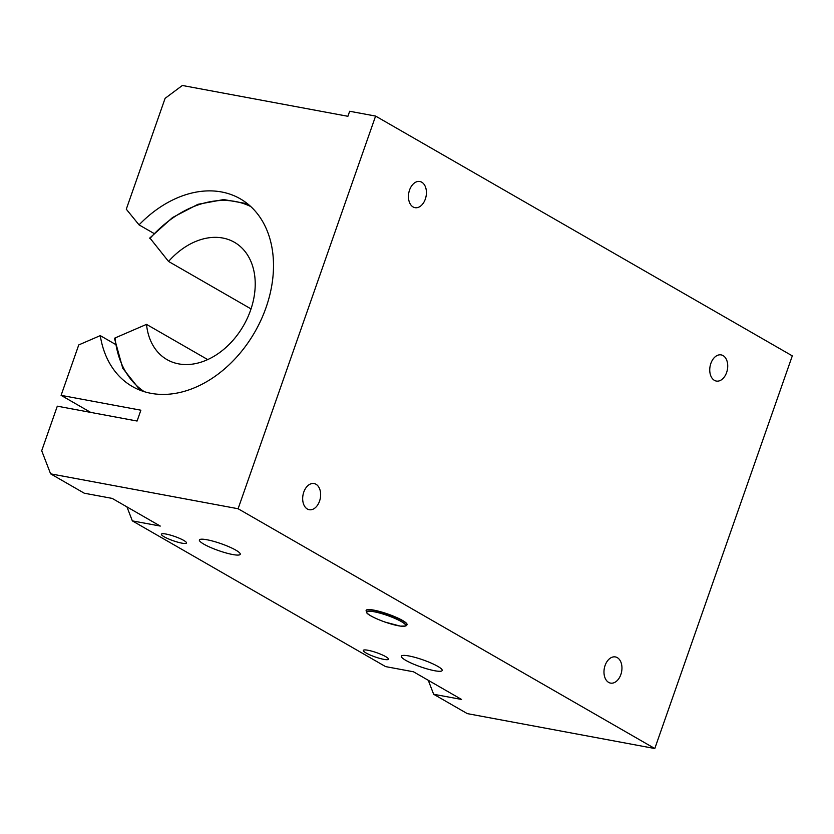 <?xml version="1.0" encoding="UTF-8"?>
<svg xmlns="http://www.w3.org/2000/svg" width="834" height="834" viewBox="0 0 834 834"><rect width="100%" height="100%" fill="white"/><g stroke="black" fill="none" stroke-linecap="round" stroke-linejoin="round"><path stroke-width="1.25" d="M61.09 395.358L78.75 344.922L100.268 335.622A108.253 79.042 -60.1 0 0 132.304 386.476A108.253 79.042 -60.1 0 0 254.797 332.068A108.253 79.042 -60.1 0 0 240.286 198.826A108.253 79.042 -60.1 0 0 139.049 224.878L126.288 209.198L165.101 98.349L182.354 85.475L347.903 116.291L349.665 111.256L375.602 116.082L238.097 508.74L50.603 473.837L41.7 450.735L57.306 406.179L137.089 421.034L140.873 410.203L61.09 395.358L90.708 412.403M366.147 610.467A21.653 3.68 19.3 0 1 366.178 610.342A21.653 3.68 19.3 0 1 387.82 614.022A21.653 3.68 19.3 0 1 407.044 624.645A21.653 3.68 19.3 0 1 406.982 624.77M375.602 116.082L792.3 355.868L654.794 748.525L467.311 713.623L433.649 694.263L428.269 680.294M315.992 484.252A13.302 8.809 -79.5 0 1 319.975 499.722A13.302 8.809 -79.5 0 1 309.216 509.71A13.302 8.809 -79.5 0 1 303.003 495.021A13.302 8.809 -79.5 0 1 314.095 483.553A13.302 8.809 -79.5 0 1 315.992 484.252M723.068 355.597A13.302 8.809 -79.5 0 1 727.06 371.067A13.302 8.809 -79.5 0 1 716.302 381.055A13.302 8.809 -79.5 0 1 710.078 366.366A13.302 8.809 -79.5 0 1 721.17 354.898A13.302 8.809 -79.5 0 1 723.068 355.597M617.296 657.64A13.302 8.809 -79.5 0 1 621.288 673.111A13.302 8.809 -79.5 0 1 610.53 683.098A13.302 8.809 -79.5 0 1 604.306 668.409A13.302 8.809 -79.5 0 1 615.398 656.931A13.302 8.809 -79.5 0 1 617.296 657.64M421.764 182.208A13.302 8.809 -79.5 0 1 425.757 197.679A13.302 8.809 -79.5 0 1 414.998 207.666A13.302 8.809 -79.5 0 1 408.775 192.977A13.302 8.809 -79.5 0 1 419.867 181.51A13.302 8.809 -79.5 0 1 421.764 182.208M368.002 650.27A13.302 2.262 19.3 0 1 381.659 654.638A13.302 2.262 19.3 0 1 388.446 659.204A13.302 2.262 19.3 0 1 375.133 656.942A13.302 2.262 19.3 0 1 363.322 650.405A13.302 2.262 19.3 0 1 368.002 650.27M166.06 534.062A13.302 2.262 19.3 0 1 179.717 538.43A13.302 2.262 19.3 0 1 186.503 542.997A13.302 2.262 19.3 0 1 173.191 540.734A13.302 2.262 19.3 0 1 161.379 534.198A13.302 2.262 19.3 0 1 166.06 534.062M408.931 655.962A21.653 3.68 19.3 0 1 431.147 663.072A21.653 3.68 19.3 0 1 442.187 670.505A21.653 3.68 19.3 0 1 420.544 666.814A21.653 3.68 19.3 0 1 401.321 656.191A21.653 3.68 19.3 0 1 408.931 655.962M206.999 539.765A21.653 3.68 19.3 0 1 229.204 546.864A21.653 3.68 19.3 0 1 240.255 554.297A21.653 3.68 19.3 0 1 218.602 550.607A21.653 3.68 19.3 0 1 199.378 539.984A21.653 3.68 19.3 0 1 206.999 539.765M50.603 473.837L84.265 493.207L112.183 498.398L160.264 526.066L132.345 520.875L126.956 506.905M132.345 520.875L385.569 666.595L413.497 671.787L461.577 699.455L433.649 694.263M238.097 508.74L654.794 748.525M100.268 335.622L115.259 344.254M139.049 224.878L153.977 233.457M207.697 359.579L146.513 324.374L115.082 337.958A1.355 0.646 174.4 0 0 114.529 338.552L122.765 368.294L140.227 390.27M150.057 238.211L168.551 261.449L251.034 308.914M168.551 261.449A67.658 49.404 119.9 0 1 234.458 242.308A67.658 49.404 119.9 0 1 243.528 325.594A67.658 49.404 119.9 0 1 166.967 359.59A67.658 49.404 119.9 0 1 146.513 324.374M373.986 611.739A20.569 3.492 19.3 0 1 405.387 624.697A20.569 3.492 19.3 0 1 379.126 619.808A20.569 3.492 19.3 0 1 373.986 611.739M373.695 610.363A21.653 3.68 -160.7 0 0 366.084 610.592L366.835 612.959C367.408 613.949 371.954 617.296 384.839 622.008L400.299 626.115L405.887 626L406.95 624.906A21.653 3.68 -160.7 0 0 395.91 617.473A21.653 3.68 -160.7 0 0 373.695 610.363M149.891 238.534A106.898 78.052 119.9 0 1 250.805 206.571M144.282 391.678A106.898 78.052 119.9 0 1 115.082 337.958M247.542 203.767L223.689 199.566L197.939 204.309L172.544 217.538L149.682 238.107"/></g></svg>
